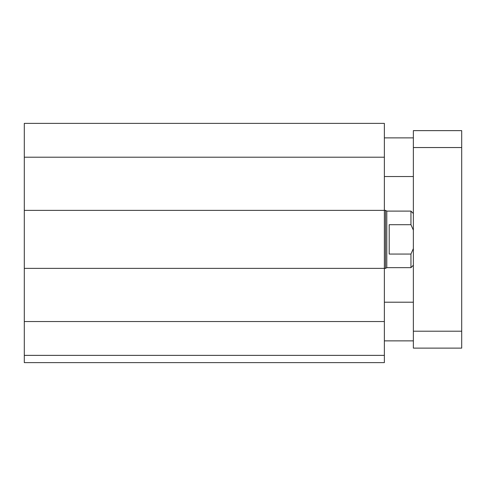 <?xml version="1.0" encoding="UTF-8"?>
<svg xmlns="http://www.w3.org/2000/svg" width="486" height="486" viewBox="0 0 486 486"><rect width="100%" height="100%" fill="white"/><g stroke="black" fill="none" stroke-linecap="round" stroke-linejoin="round"><path stroke-width="0.73" d="M384.371 355.369L24.3 355.369L24.3 362.623L384.371 362.623L384.371 123.377L24.3 123.377L24.3 157.209L384.371 157.209M24.3 355.369L24.3 268.375L385.532 268.375L385.532 210.377L24.3 210.377L24.3 157.209M24.3 268.375L24.3 210.377M413.367 348.122L413.367 130.631L461.7 130.631L461.7 348.122L413.367 348.122M413.367 130.631L461.7 130.631M413.367 213.518L410.949 211.1L410.949 224.696L413.367 230.176M413.367 248.577L410.949 254.05L389.201 254.05L389.201 224.696L410.949 224.696M410.949 211.1L386.789 211.1L386.789 267.646L410.949 267.646L410.949 254.05M386.789 267.646L385.532 268.375M24.3 321.538L384.371 321.538M413.367 331.203L461.7 331.203M413.367 147.544L461.7 147.544M413.367 137.878L384.371 137.878M413.367 176.546L384.371 176.546M413.367 302.207L384.371 302.207M413.367 340.868L384.371 340.868M413.367 265.235L410.949 267.646M386.789 211.1L385.532 210.377"/></g></svg>
